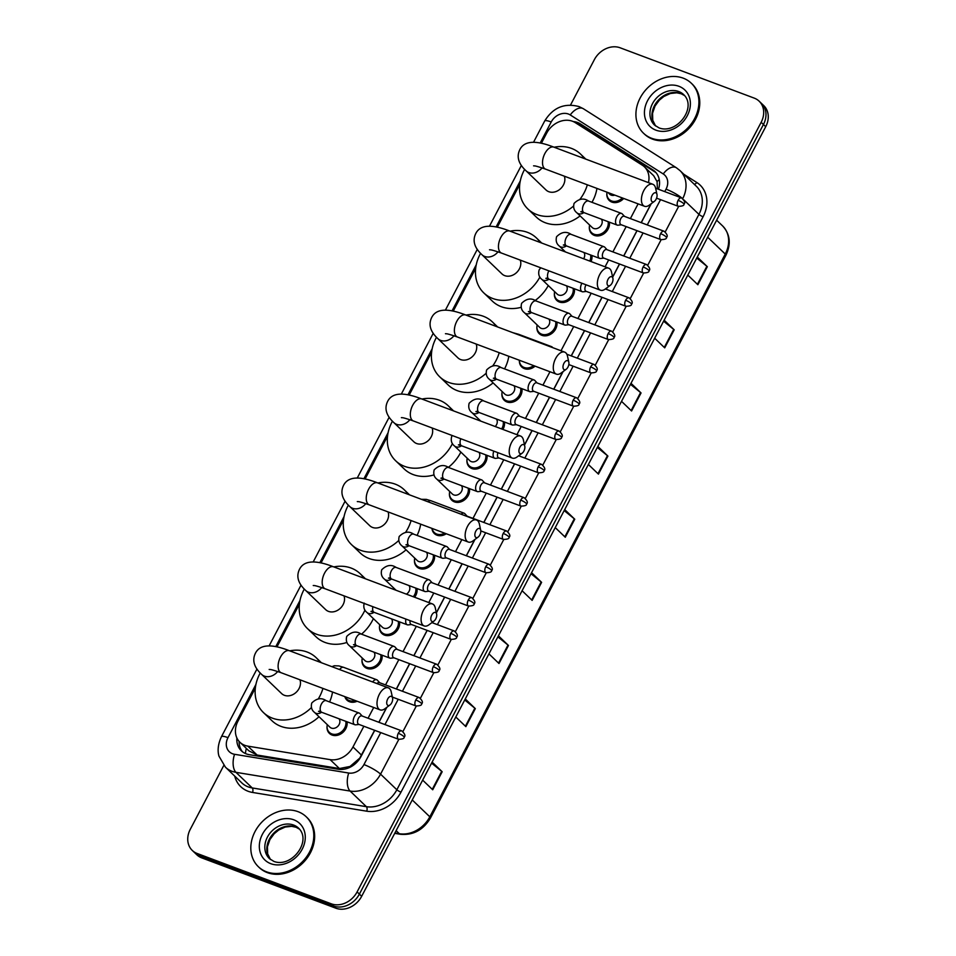 <?xml version="1.0" encoding="UTF-8"?>
<svg xmlns="http://www.w3.org/2000/svg" width="956" height="956" viewBox="0 0 956 956"><rect width="100%" height="100%" fill="white"/><g stroke="black" fill="none" stroke-linecap="round" stroke-linejoin="round"><path stroke-width="1.43" d="M609.331 222.139A11.066 9.082 133.8 0 1 605.148 232.822A11.066 9.082 133.8 0 1 594.345 235.391A11.066 9.082 133.8 0 1 591.74 233.754A11.066 9.082 133.8 0 1 589.386 226.524M591.848 255.455A11.066 9.082 133.8 0 1 591.023 261.55M574.353 288.76A11.066 9.082 133.8 0 1 570.17 299.443A11.066 9.082 133.8 0 1 559.368 302.012A11.066 9.082 133.8 0 1 556.762 300.375A11.066 9.082 133.8 0 1 554.42 293.145M556.87 322.064A11.066 9.082 133.8 0 1 552.688 332.748A11.066 9.082 133.8 0 1 541.885 335.317A11.066 9.082 133.8 0 1 539.268 333.692A11.066 9.082 133.8 0 1 536.925 326.45M535.097 366.148A11.066 9.082 133.8 0 1 524.39 368.634A11.066 9.082 133.8 0 1 521.785 366.996A11.066 9.082 133.8 0 1 519.395 360.257M521.892 388.686A11.066 9.082 133.8 0 1 517.71 399.369A11.066 9.082 133.8 0 1 506.907 401.938A11.066 9.082 133.8 0 1 504.29 400.301A11.066 9.082 133.8 0 1 501.948 393.071M504.41 422.002A11.066 9.082 133.8 0 1 502.904 429.423M486.915 455.307A11.066 9.082 133.8 0 1 482.732 465.99A11.066 9.082 133.8 0 1 471.929 468.56A11.066 9.082 133.8 0 1 469.324 466.922A11.066 9.082 133.8 0 1 466.982 459.693M469.432 488.624A11.066 9.082 133.8 0 1 465.249 499.295A11.066 9.082 133.8 0 1 454.447 501.864A11.066 9.082 133.8 0 1 451.83 500.239A11.066 9.082 133.8 0 1 449.487 492.997M446.249 533.759A11.066 9.082 133.8 0 1 436.952 535.181A11.066 9.082 133.8 0 1 434.347 533.544A11.066 9.082 133.8 0 1 431.957 528.393M434.454 555.233A11.066 9.082 133.8 0 1 430.272 565.916A11.066 9.082 133.8 0 1 419.469 568.485A11.066 9.082 133.8 0 1 416.852 566.848A11.066 9.082 133.8 0 1 414.51 559.619M416.971 588.549A11.066 9.082 133.8 0 1 414.617 597.237M399.477 621.854A11.066 9.082 133.8 0 1 395.294 632.537A11.066 9.082 133.8 0 1 384.491 635.107A11.066 9.082 133.8 0 1 381.886 633.47A11.066 9.082 133.8 0 1 379.532 626.24M381.994 655.171A11.066 9.082 133.8 0 1 377.799 665.842A11.066 9.082 133.8 0 1 367.008 668.411A11.066 9.082 133.8 0 1 364.391 666.786A11.066 9.082 133.8 0 1 362.049 659.544M357.114 701.25A11.066 9.082 133.8 0 1 349.514 701.728A11.066 9.082 133.8 0 1 346.909 700.091A11.066 9.082 133.8 0 1 344.841 696.637M347.016 721.78A11.066 9.082 133.8 0 1 342.834 732.463A11.066 9.082 133.8 0 1 332.031 735.033A11.066 9.082 133.8 0 1 329.414 733.395A11.066 9.082 133.8 0 1 327.072 726.166M623.706 198.454A11.066 9.082 133.8 0 1 611.828 202.086A11.066 9.082 133.8 0 1 609.223 200.449A11.066 9.082 133.8 0 1 606.881 193.22M648.455 182.632A20.745 17.017 -46.2 0 0 644.452 166.882A20.745 17.017 -46.2 0 0 642.253 165.161L575.189 122.595A20.745 17.017 -46.2 0 0 572.489 121.257A20.745 17.017 -46.2 0 0 546.665 133.159L541.359 143.281M657.405 188.858L657.071 181.64L653.689 175.737L644.452 166.882M255.324 688.081L237.96 721.159A20.745 17.017 -46.2 0 0 239.944 742.274L248.835 750.807L257.116 755.037L339.428 768.54L350.039 766.449L359.779 758.072L374.632 730.3M378.851 722.282L386.63 707.452M396.334 688.965L409.61 663.679M413.829 655.661L427.105 630.374M436.342 612.76L444.588 597.07M448.794 589.039L462.071 563.753M466.289 555.735L474.774 539.578M483.772 522.418L497.048 497.132M501.267 489.114L514.543 463.827M524.486 444.887L532.026 430.523M536.244 422.492L549.509 397.206M553.727 389.188L562.905 371.705M571.21 355.871L584.486 330.585M588.705 322.566L601.981 297.28M606.188 289.262L606.964 287.78M612.617 277.025L619.464 263.976M623.682 255.945L636.959 230.659M641.165 222.64L651.036 203.843M239.944 742.274A20.745 17.017 -46.2 0 0 247.831 746.134L330.143 759.638A20.745 17.017 -46.2 0 0 352.991 746.947L363.854 726.261M368.06 718.231L373.712 707.476M385.555 684.926L398.831 659.64M403.038 651.61L416.314 626.323M428.79 602.555L433.797 593.019M438.015 585L451.292 559.714M455.498 551.684L461.844 539.602M472.993 518.379L486.269 493.093M490.476 485.062L503.752 459.776M516.921 434.693L521.235 426.472M525.453 418.441L538.73 393.167M542.936 385.137L549.975 371.741M560.993 350.756L573.708 326.546M577.914 318.515L591.19 293.229M605.064 266.82L608.685 259.924M612.892 251.894L626.168 226.608M630.386 218.589L638.106 203.867M519.729 184.472L497.287 227.217M475.658 268.409L453.228 311.142M431.598 352.346L409.156 395.079M387.527 436.271L365.084 479.016M343.467 520.207L321.025 562.953M299.395 604.144L276.953 646.889M658.481 189.264A20.745 17.017 -46.2 0 0 655.015 171.578A20.745 17.017 -46.2 0 0 652.817 169.857L580.376 123.886A20.745 17.017 -46.2 0 0 577.675 122.547A20.745 17.017 -46.2 0 0 573.289 121.579M577.448 124.029A20.745 17.017 133.8 0 1 579.957 124.734A20.745 17.017 133.8 0 1 582.658 126.073L655.111 172.056A20.745 17.017 133.8 0 1 656.103 172.749M570.541 105.005L594.333 59.702A20.745 17.017 133.8 0 1 620.157 47.8L754.272 98.133A20.745 17.017 133.8 0 1 759.16 101.205A20.745 17.017 133.8 0 1 761.155 122.308L357.102 891.912A20.745 17.017 133.8 0 1 331.278 903.814L197.163 853.481A20.745 17.017 133.8 0 1 192.264 850.422A20.745 17.017 133.8 0 1 190.28 829.306L223.8 765.445M192.264 850.422L196.84 854.795A20.745 17.017 133.8 0 0 201.728 857.867L335.843 908.2A20.745 17.017 133.8 0 0 361.667 896.298L765.72 126.694A20.745 17.017 133.8 0 0 763.736 105.578L761.454 103.391A20.745 17.017 133.8 0 1 763.438 124.507L359.384 894.111A20.745 17.017 133.8 0 1 333.56 906.013L199.446 855.668A20.745 17.017 133.8 0 1 194.546 852.609A20.745 17.017 133.8 0 0 199.446 855.668L333.56 906.013A20.745 17.017 133.8 0 0 359.384 894.111L763.438 124.507A20.745 17.017 133.8 0 0 761.454 103.391L759.16 101.205M236.873 737.936A20.745 17.017 -46.2 0 0 241.33 750.795A20.745 17.017 -46.2 0 0 249.217 754.654L338.137 769.245A20.745 17.017 -46.2 0 0 360.986 756.555L374.74 730.348M378.958 722.318L386.845 707.297M396.441 689.013L409.718 663.727M413.924 655.697L427.201 630.41M436.378 612.927L444.695 597.106M448.902 589.087L462.178 563.801M466.397 555.771L474.977 539.423M483.879 522.466L497.156 497.18M501.362 489.149L514.639 463.863M524.521 445.066L532.134 430.559M536.34 422.54L549.616 397.254M553.835 389.223L563.108 371.561M571.318 355.919L584.594 330.633M588.812 322.602L602.089 297.316M606.295 289.298L607.18 287.625M612.653 277.192L619.572 264.011M623.778 255.993L637.055 230.707M641.273 222.676L651.239 203.688M242.537 751.822A20.745 17.017 133.8 0 1 239.096 741.378M498.423 635.836L508.473 645.479L498.996 663.512L488.946 653.868M465.273 698.967L475.323 708.611L465.859 726.644L455.809 717M432.124 762.099L442.174 771.743L432.71 789.775L422.66 780.132M597.859 446.44L607.908 456.084L598.432 474.116L588.382 464.485M630.996 383.308L641.046 392.952L631.581 410.984L621.531 401.353M664.145 320.176L674.195 329.82L664.719 347.853L654.669 338.221M697.283 257.045L707.332 266.688L697.868 284.721L687.818 275.089M531.56 572.704L541.61 582.347L532.145 600.38L522.096 590.736M564.709 509.572L574.759 519.216L565.283 537.248L555.245 527.604M564.171 510.588L574.293 518.809A5.533 1.052 27.7 0 1 574.759 519.216M531.034 573.72L541.156 581.941A5.533 1.052 27.7 0 1 541.61 582.347M696.757 258.06L706.878 266.282A5.533 1.052 27.7 0 1 707.332 266.688M663.607 321.192L673.729 329.414A5.533 1.052 27.7 0 1 674.195 329.82M630.47 384.324L640.58 392.546A5.533 1.052 27.7 0 1 641.046 392.952M597.321 447.456L607.442 455.677A5.533 1.052 27.7 0 1 607.908 456.084M431.598 763.115L441.72 771.337A5.533 1.052 27.7 0 1 442.174 771.743M464.736 699.983L474.857 708.205A5.533 1.052 27.7 0 1 475.323 708.611M497.885 636.851L508.006 645.073A5.533 1.052 27.7 0 1 508.473 645.479M651.634 138.285A34.583 28.369 133.8 0 1 643.472 133.183A34.583 28.369 133.8 0 1 643.209 93.067A34.583 28.369 133.8 0 1 683.193 78.153A34.583 28.369 133.8 0 1 691.355 83.268A34.583 28.369 133.8 0 1 691.63 123.372A34.583 28.369 133.8 0 1 651.634 138.285M691.355 83.268L692.216 84.08A34.583 28.369 133.8 0 1 692.479 124.196A34.583 28.369 133.8 0 1 652.482 139.11A34.583 28.369 133.8 0 1 644.332 133.995L643.472 133.183M652.1 195.394A4.84 2.617 110.6 0 0 651.371 200.688A4.84 2.617 110.6 0 0 654.358 201.369A4.84 2.617 110.6 0 0 656.091 199.23A4.84 2.617 110.6 0 0 656.975 194.415A4.84 2.617 110.6 0 0 652.1 195.394M654.358 201.369L649.279 205.146A11.759 6.345 -69.4 0 1 644.511 206.269A11.759 6.345 -69.4 0 1 643.794 190.603A11.759 6.345 -69.4 0 1 652.781 184.257A11.759 6.345 -69.4 0 1 655.625 188.236L656.975 194.415M533.579 165.818C534.966 166.296 532.277 164.587 545.613 169.152A11.759 6.345 110.6 0 1 544.896 153.486A11.759 6.345 110.6 0 1 553.883 147.14C535.42 139.899 524.043 140.795 519.729 149.829C516.419 156.832 518.522 163.823 526.027 170.789L546.019 189.969A11.759 9.644 -46.2 0 0 548.804 191.702A11.759 9.644 -46.2 0 0 560.909 188.38A11.759 9.644 -46.2 0 0 564.339 176.179M573.492 206.102A38.037 31.201 133.8 0 1 536.806 214.55A38.037 31.201 133.8 0 1 527.832 208.934A38.037 31.201 133.8 0 1 524.629 169.391M554.133 147.224A38.037 31.201 133.8 0 1 571.521 148.407A38.037 31.201 133.8 0 1 580.495 154.024A38.037 31.201 133.8 0 1 584.224 158.529M580.113 215.901A38.037 31.201 133.8 0 1 545.374 222.772A38.037 31.201 133.8 0 1 536.4 217.155L527.832 208.934M587.343 184.807A38.037 31.201 133.8 0 1 579.922 199.314M596.938 188.416A38.037 31.201 133.8 0 1 591.967 202.325M608.028 279.319A4.84 2.617 110.6 0 0 607.299 284.625A4.84 2.617 110.6 0 0 610.298 285.306A4.84 2.617 110.6 0 0 612.031 283.155A4.84 2.617 110.6 0 0 612.904 278.351A4.84 2.617 110.6 0 0 608.028 279.319M610.298 285.306L605.22 289.071A11.759 6.345 -69.4 0 1 600.452 290.206A11.759 6.345 -69.4 0 1 599.723 274.539A11.759 6.345 -69.4 0 1 608.709 268.182A11.759 6.345 -69.4 0 1 611.553 272.173L612.904 278.351M489.508 249.755C490.906 250.233 488.205 248.524 501.553 253.089A11.759 6.345 110.6 0 1 500.825 237.423A11.759 6.345 110.6 0 1 509.811 231.065C491.36 223.835 479.972 224.732 475.658 233.754C472.348 240.769 474.451 247.759 481.967 254.726L501.96 273.906A11.759 9.644 -46.2 0 0 504.732 275.639A11.759 9.644 -46.2 0 0 516.837 272.317A11.759 9.644 -46.2 0 0 520.279 260.116M539.877 277.061A38.037 31.201 133.8 0 1 492.734 298.487A38.037 31.201 133.8 0 1 483.76 292.871A38.037 31.201 133.8 0 1 480.569 253.328M510.074 231.161A38.037 31.201 133.8 0 1 527.461 232.344A38.037 31.201 133.8 0 1 536.436 237.96A38.037 31.201 133.8 0 1 540.164 242.466M521.128 307.318A38.037 31.201 133.8 0 1 501.303 306.709A38.037 31.201 133.8 0 1 492.328 301.092L483.76 292.871M548.29 285.545A38.037 31.201 133.8 0 1 535.049 300.59M563.968 363.256A4.84 2.617 110.6 0 0 563.227 368.562A4.84 2.617 110.6 0 0 566.227 369.243A4.84 2.617 110.6 0 0 567.96 367.092A4.84 2.617 110.6 0 0 568.832 362.288A4.84 2.617 110.6 0 0 563.968 363.256M566.227 369.243L561.148 373.007A11.759 6.345 -69.4 0 1 556.38 374.143A11.759 6.345 -69.4 0 1 555.651 358.476A11.759 6.345 -69.4 0 1 564.649 352.119A11.759 6.345 -69.4 0 1 567.494 356.11L568.832 362.288M445.448 333.692C446.834 334.17 444.134 332.449 457.482 337.026A11.759 6.345 110.6 0 1 456.765 321.359A11.759 6.345 110.6 0 1 465.751 315.002C447.289 307.772 435.9 308.669 431.598 317.691C428.276 324.705 430.379 331.684 437.896 338.663L457.888 357.831A11.759 9.644 -46.2 0 0 460.661 359.575A11.759 9.644 -46.2 0 0 472.778 356.241A11.759 9.644 -46.2 0 0 476.208 344.052M486.078 373.342A38.037 31.201 133.8 0 1 448.675 382.424A38.037 31.201 133.8 0 1 439.7 376.807A38.037 31.201 133.8 0 1 436.498 337.253M466.002 315.098A38.037 31.201 133.8 0 1 483.389 316.281A38.037 31.201 133.8 0 1 492.364 321.897A38.037 31.201 133.8 0 1 496.092 326.39M493.117 382.878A38.037 31.201 133.8 0 1 457.231 390.634A38.037 31.201 133.8 0 1 448.256 385.029L439.7 376.807M499.211 352.68A38.037 31.201 133.8 0 1 492.794 365.837M508.807 356.289A38.037 31.201 133.8 0 1 504.553 368.885M519.897 447.193A4.84 2.617 110.6 0 0 519.168 452.499A4.84 2.617 110.6 0 0 522.155 453.18A4.84 2.617 110.6 0 0 523.9 451.029A4.84 2.617 110.6 0 0 524.772 446.225A4.84 2.617 110.6 0 0 519.897 447.193M522.155 453.18L517.077 456.944A11.759 6.345 -69.4 0 1 512.308 458.079A11.759 6.345 -69.4 0 1 511.591 442.413A11.759 6.345 -69.4 0 1 520.578 436.055A11.759 6.345 -69.4 0 1 523.422 440.047L524.772 446.225M401.377 417.629C402.763 418.107 400.074 416.386 413.422 420.963A11.759 6.345 110.6 0 1 412.693 405.296A11.759 6.345 110.6 0 1 421.68 398.939C403.229 391.709 391.841 392.605 387.527 401.628C384.216 408.642 386.32 415.621 393.836 422.6L413.829 441.768A11.759 9.644 -46.2 0 0 416.601 443.512A11.759 9.644 -46.2 0 0 428.706 440.178A11.759 9.644 -46.2 0 0 432.136 427.989M452.427 443.596A38.037 31.201 133.8 0 1 404.603 466.361A38.037 31.201 133.8 0 1 395.629 460.744A38.037 31.201 133.8 0 1 392.426 421.19M421.931 399.034A38.037 31.201 133.8 0 1 439.33 400.217A38.037 31.201 133.8 0 1 448.304 405.834A38.037 31.201 133.8 0 1 452.033 410.327M433.964 474.917A38.037 31.201 133.8 0 1 413.171 474.57A38.037 31.201 133.8 0 1 404.197 468.954L395.629 460.744M460.852 452.092A38.037 31.201 133.8 0 1 448.316 467.4M475.825 531.13A4.84 2.617 110.6 0 0 475.096 536.424A4.84 2.617 110.6 0 0 478.096 537.117A4.84 2.617 110.6 0 0 479.828 534.966A4.84 2.617 110.6 0 0 480.701 530.162A4.84 2.617 110.6 0 0 475.825 531.13M478.096 537.117L473.017 540.881A11.759 6.345 -69.4 0 1 468.249 542.016A11.759 6.345 -69.4 0 1 467.52 526.35A11.759 6.345 -69.4 0 1 476.506 519.992A11.759 6.345 -69.4 0 1 479.362 523.984L480.701 530.162M357.305 501.565C358.703 502.031 356.002 500.323 369.351 504.888A11.759 6.345 110.6 0 1 368.622 489.221A11.759 6.345 110.6 0 1 377.608 482.876C359.157 475.646 347.769 476.542 343.455 485.564C340.145 492.567 342.248 499.558 349.765 506.525L369.757 525.704A11.759 9.644 -46.2 0 0 372.529 527.437A11.759 9.644 -46.2 0 0 384.635 524.115A11.759 9.644 -46.2 0 0 388.076 511.926M398.724 540.499A38.037 31.201 133.8 0 1 360.531 550.286A38.037 31.201 133.8 0 1 351.557 544.669A38.037 31.201 133.8 0 1 348.366 505.127M377.871 482.971A38.037 31.201 133.8 0 1 395.258 484.154A38.037 31.201 133.8 0 1 404.233 489.771A38.037 31.201 133.8 0 1 407.961 494.264M406.085 549.808A38.037 31.201 133.8 0 1 369.1 558.507A38.037 31.201 133.8 0 1 360.125 552.891L351.557 544.669M411.08 520.554A38.037 31.201 133.8 0 1 405.571 532.373M420.676 524.151A38.037 31.201 133.8 0 1 417.091 535.42M431.765 615.067A4.84 2.617 110.6 0 0 431.036 620.36A4.84 2.617 110.6 0 0 434.024 621.053A4.84 2.617 110.6 0 0 435.757 618.902A4.84 2.617 110.6 0 0 436.641 614.087A4.84 2.617 110.6 0 0 431.765 615.067M434.024 621.053L428.945 624.818A11.759 6.345 -69.4 0 1 424.177 625.941A11.759 6.345 -69.4 0 1 423.46 610.275A11.759 6.345 -69.4 0 1 432.447 603.929A11.759 6.345 -69.4 0 1 435.291 607.92L436.641 614.087M313.245 585.502C314.632 585.968 311.943 584.259 325.279 588.824A11.759 6.345 110.6 0 1 324.562 573.158A11.759 6.345 110.6 0 1 333.548 566.812C315.086 559.583 303.709 560.479 299.395 569.501C296.085 576.504 298.176 583.495 305.693 590.461L325.685 609.641A11.759 9.644 -46.2 0 0 328.458 611.374A11.759 9.644 -46.2 0 0 340.575 608.052A11.759 9.644 -46.2 0 0 344.005 595.851M364.953 610.083A38.037 31.201 133.8 0 1 316.472 634.222A38.037 31.201 133.8 0 1 307.497 628.606A38.037 31.201 133.8 0 1 304.295 589.063M333.799 566.908A38.037 31.201 133.8 0 1 351.187 568.091A38.037 31.201 133.8 0 1 360.161 573.708A38.037 31.201 133.8 0 1 363.889 578.201M346.92 642.444A38.037 31.201 133.8 0 1 325.04 642.444A38.037 31.201 133.8 0 1 316.066 636.827L307.497 628.606M373.378 618.604A38.037 31.201 133.8 0 1 361.511 634.175M387.694 699.003A4.84 2.617 110.6 0 0 386.965 704.297A4.84 2.617 110.6 0 0 389.952 704.99A4.84 2.617 110.6 0 0 391.697 702.839A4.84 2.617 110.6 0 0 392.569 698.023A4.84 2.617 110.6 0 0 387.694 699.003M389.952 704.99L384.886 708.755A11.759 6.345 -69.4 0 1 380.118 709.878A11.759 6.345 -69.4 0 1 379.389 694.211A11.759 6.345 -69.4 0 1 388.375 687.866A11.759 6.345 -69.4 0 1 391.219 691.857L392.569 698.023M269.174 669.439C270.572 669.905 267.871 668.196 281.219 672.761A11.759 6.345 110.6 0 1 280.49 657.095A11.759 6.345 110.6 0 1 289.477 650.749C271.026 643.508 259.638 644.404 255.324 653.438C252.014 660.441 254.117 667.431 261.633 674.398L281.626 693.578A11.759 9.644 -46.2 0 0 284.398 695.311A11.759 9.644 -46.2 0 0 296.503 691.989A11.759 9.644 -46.2 0 0 299.945 679.788M311.393 707.583A38.037 31.201 133.8 0 1 272.4 718.159A38.037 31.201 133.8 0 1 263.426 712.543A38.037 31.201 133.8 0 1 260.235 673M289.728 650.845A38.037 31.201 133.8 0 1 307.127 652.028A38.037 31.201 133.8 0 1 316.101 657.632A38.037 31.201 133.8 0 1 319.83 662.138M319.017 716.713A38.037 31.201 133.8 0 1 280.968 726.381A38.037 31.201 133.8 0 1 271.994 720.764L263.426 712.543M322.937 688.428A38.037 31.201 133.8 0 1 318.288 698.92M332.533 692.025A38.037 31.201 133.8 0 1 329.581 701.943M266.521 871.812A34.583 28.369 133.8 0 1 258.359 866.71A34.583 28.369 133.8 0 1 258.096 826.605A34.583 28.369 133.8 0 1 298.081 811.692A34.583 28.369 133.8 0 1 306.243 816.794A34.583 28.369 133.8 0 1 306.518 856.899A34.583 28.369 133.8 0 1 266.521 871.812M306.243 816.794L307.103 817.619A34.583 28.369 133.8 0 1 307.366 857.723A34.583 28.369 133.8 0 1 267.381 872.637A34.583 28.369 133.8 0 1 259.219 867.534L258.359 866.71M614.804 195.12A6.226 5.103 133.8 0 1 611.183 195.132A6.226 5.103 133.8 0 1 609.713 194.211L607.992 192.562M622.32 197.94A10.373 8.508 133.8 0 1 611.577 200.939A10.373 8.508 133.8 0 1 609.127 199.398A10.373 8.508 133.8 0 1 607 192.192M601.384 219.151A6.226 5.103 133.8 0 1 600.595 226.154A6.226 5.103 133.8 0 1 593.7 228.448A6.226 5.103 133.8 0 1 592.23 227.528L576.815 212.734C573.982 210.511 573.062 207.392 574.078 203.389C578.942 198.597 583.746 197.808 588.502 201.023A6.226 3.358 110.6 0 0 583.566 204.727A6.226 3.358 110.6 0 0 583.471 212.268A6.226 3.358 110.6 0 0 584.128 212.686L617.158 225.078A6.226 3.358 110.6 0 0 618.078 225.186L621.352 224.803M622.392 214.072A6.226 3.358 110.6 0 0 622.296 213.953A6.226 3.358 110.6 0 0 622.189 213.845A6.226 3.358 110.6 0 0 621.531 213.427A6.226 3.358 110.6 0 0 616.477 217.418A6.226 3.358 110.6 0 0 616.512 224.66A6.226 3.358 110.6 0 0 617.158 225.078M608.112 221.684A10.373 8.508 133.8 0 1 604.276 231.782A10.373 8.508 133.8 0 1 594.094 234.244A10.373 8.508 133.8 0 1 591.645 232.714A10.373 8.508 133.8 0 1 589.601 225.007M660.62 233.658A4.493 2.426 110.6 0 1 664.05 231.233L624.196 216.271A4.493 2.426 110.6 0 0 620.767 218.697A4.493 2.426 110.6 0 0 620.563 224.385A4.493 2.426 110.6 0 0 621.042 224.684L660.895 239.645C664.874 239.538 666.738 238.833 666.452 237.53A4.493 0.86 27.7 0 0 666.021 236.765A4.493 0.86 -152.3 0 0 660.62 233.658A4.493 2.426 110.6 0 0 660.895 239.645M604.909 247.377A6.226 3.358 110.6 0 0 604.813 247.257A6.226 3.358 110.6 0 0 604.706 247.15A6.226 3.358 110.6 0 0 604.049 246.732A6.226 3.358 110.6 0 0 598.982 250.723A6.226 3.358 110.6 0 0 599.018 257.977A6.226 3.358 110.6 0 0 599.675 258.395A6.226 3.358 110.6 0 0 600.595 258.49L603.857 258.12M643.125 266.963A4.493 2.426 110.6 0 1 646.567 264.537L606.713 249.576A4.493 2.426 110.6 0 0 603.272 252.014A4.493 2.426 110.6 0 0 603.081 257.702A4.493 2.426 110.6 0 0 603.547 258.001L643.4 272.962C647.391 272.842 649.243 272.137 648.969 270.835A4.493 0.86 27.7 0 0 648.527 270.082A4.493 0.86 -152.3 0 0 643.125 266.963A4.493 2.426 110.6 0 0 643.4 272.962M583.889 252.468A6.226 5.103 133.8 0 1 583.614 258.765M590.629 254.989A10.373 8.508 133.8 0 1 589.768 261.084M566.406 285.772A6.226 5.103 133.8 0 1 565.617 292.763A6.226 5.103 133.8 0 1 558.722 295.057A6.226 5.103 133.8 0 1 557.252 294.149L541.837 279.355C539.005 277.121 538.097 274.014 539.1 270.01L540.702 267.788M581.893 283.239A6.226 3.358 110.6 0 0 581.535 291.281A6.226 3.358 110.6 0 0 582.18 291.7A6.226 3.358 110.6 0 0 583.1 291.807L586.375 291.425M573.134 288.306A10.373 8.508 133.8 0 1 569.298 298.403A10.373 8.508 133.8 0 1 559.117 300.865A10.373 8.508 133.8 0 1 556.667 299.336A10.373 8.508 133.8 0 1 554.623 291.628M586.076 284.816A4.493 2.426 110.6 0 0 585.789 285.318A4.493 2.426 110.6 0 0 585.598 291.006A4.493 2.426 110.6 0 0 586.064 291.305L625.917 306.267C629.908 306.159 631.761 305.442 631.474 304.151A4.493 0.86 27.7 0 0 631.044 303.387A4.493 0.86 -152.3 0 0 625.642 300.28A4.493 2.426 110.6 0 0 625.917 306.267M548.911 319.089A6.226 5.103 133.8 0 1 548.135 326.08A6.226 5.103 133.8 0 1 541.239 328.374A6.226 5.103 133.8 0 1 539.77 327.454L524.342 312.66C521.51 310.437 520.602 307.318 521.606 303.327C526.469 298.523 531.285 297.734 536.029 300.949A6.226 3.358 110.6 0 0 531.106 304.665A6.226 3.358 110.6 0 0 531.01 312.194A6.226 3.358 110.6 0 0 531.655 312.612L564.697 325.004A6.226 3.358 110.6 0 0 565.617 325.112L568.88 324.729M569.931 313.998A6.226 3.358 110.6 0 0 569.836 313.879A6.226 3.358 110.6 0 0 569.728 313.771A6.226 3.358 110.6 0 0 569.071 313.353A6.226 3.358 110.6 0 0 564.004 317.344A6.226 3.358 110.6 0 0 564.04 324.586A6.226 3.358 110.6 0 0 564.697 325.004M555.651 321.61A10.373 8.508 133.8 0 1 551.815 331.708A10.373 8.508 133.8 0 1 541.622 334.17A10.373 8.508 133.8 0 1 539.184 332.64A10.373 8.508 133.8 0 1 537.141 324.932M608.147 333.584A4.493 2.426 110.6 0 1 611.589 331.158L571.736 316.197A4.493 2.426 110.6 0 0 568.294 318.623A4.493 2.426 110.6 0 0 568.103 324.311A4.493 2.426 110.6 0 0 568.581 324.622L608.434 339.571C612.414 339.464 614.266 338.759 613.991 337.456A4.493 0.86 27.7 0 0 613.549 336.691A4.493 0.86 -152.3 0 0 608.147 333.584A4.493 2.426 110.6 0 0 608.434 339.571M552.449 347.303A6.226 3.358 110.6 0 0 552.341 347.183A6.226 3.358 110.6 0 0 552.233 347.076A6.226 3.358 110.6 0 0 551.588 346.658A6.226 3.358 110.6 0 0 550.142 346.681M533.627 365.598A10.373 8.508 133.8 0 1 524.139 367.486A10.373 8.508 133.8 0 1 521.689 365.945A10.373 8.508 133.8 0 1 519.419 360.269M513.934 385.698A6.226 5.103 133.8 0 1 513.157 392.701A6.226 5.103 133.8 0 1 506.262 394.995A6.226 5.103 133.8 0 1 504.792 394.075L489.364 379.281C486.544 377.058 485.624 373.939 486.64 369.936C491.504 365.144 496.307 364.356 501.064 367.57A6.226 3.358 110.6 0 0 496.128 371.275A6.226 3.358 110.6 0 0 496.033 378.815A6.226 3.358 110.6 0 0 496.678 379.233L529.72 391.625A6.226 3.358 110.6 0 0 530.64 391.733L533.914 391.351M534.954 380.619A6.226 3.358 110.6 0 0 534.858 380.5A6.226 3.358 110.6 0 0 534.751 380.392A6.226 3.358 110.6 0 0 534.093 379.974A6.226 3.358 110.6 0 0 529.038 383.965A6.226 3.358 110.6 0 0 529.062 391.207A6.226 3.358 110.6 0 0 529.72 391.625M520.673 388.232A10.373 8.508 133.8 0 1 516.837 398.329A10.373 8.508 133.8 0 1 506.656 400.791A10.373 8.508 133.8 0 1 504.206 399.261A10.373 8.508 133.8 0 1 502.163 391.554M573.182 400.205A4.493 2.426 110.6 0 1 576.611 397.78L536.758 382.818A4.493 2.426 110.6 0 0 533.329 385.244A4.493 2.426 110.6 0 0 533.125 390.932A4.493 2.426 110.6 0 0 533.603 391.231L573.457 406.192C577.436 406.085 579.288 405.38 579.013 404.077A4.493 0.86 27.7 0 0 578.571 403.312A4.493 0.86 -152.3 0 0 573.182 400.205A4.493 2.426 110.6 0 0 573.457 406.192M517.471 413.924A6.226 3.358 110.6 0 0 517.375 413.805A6.226 3.358 110.6 0 0 517.268 413.697A6.226 3.358 110.6 0 0 516.61 413.279A6.226 3.358 110.6 0 0 511.544 417.27A6.226 3.358 110.6 0 0 511.58 424.524A6.226 3.358 110.6 0 0 512.237 424.942A6.226 3.358 110.6 0 0 513.157 425.038L516.419 424.667M555.687 433.51A4.493 2.426 110.6 0 1 559.129 431.084L519.275 416.123A4.493 2.426 110.6 0 0 515.834 418.561A4.493 2.426 110.6 0 0 515.643 424.249A4.493 2.426 110.6 0 0 516.109 424.548L555.962 439.509C559.953 439.39 561.805 438.685 561.53 437.382A4.493 0.86 27.7 0 0 561.088 436.629A4.493 0.86 -152.3 0 0 555.687 433.51A4.493 2.426 110.6 0 0 555.962 439.509M496.451 419.015A6.226 5.103 133.8 0 1 495.196 426.531M503.191 421.536A10.373 8.508 133.8 0 1 501.625 428.945M478.968 452.319A6.226 5.103 133.8 0 1 478.179 459.322A6.226 5.103 133.8 0 1 471.284 461.605A6.226 5.103 133.8 0 1 469.814 460.696L454.399 445.902C451.567 443.668 450.658 440.561 451.662 436.557L452.236 435.53M493.822 451.136A6.226 3.358 110.6 0 0 494.097 457.828A6.226 3.358 110.6 0 0 494.742 458.247A6.226 3.358 110.6 0 0 495.662 458.354L498.936 457.972M485.696 454.853A10.373 8.508 133.8 0 1 481.86 464.951A10.373 8.508 133.8 0 1 471.678 467.412A10.373 8.508 133.8 0 1 469.229 465.883A10.373 8.508 133.8 0 1 467.185 458.175M497.968 452.69A4.493 2.426 110.6 0 0 498.148 457.554A4.493 2.426 110.6 0 0 498.626 457.852L538.479 472.814C542.458 472.706 544.322 471.989 544.036 470.699A4.493 0.86 27.7 0 0 543.606 469.934A4.493 0.86 -152.3 0 0 538.204 466.827A4.493 2.426 110.6 0 0 538.479 472.814M461.473 485.636A6.226 5.103 133.8 0 1 460.696 492.627A6.226 5.103 133.8 0 1 453.801 494.921A6.226 5.103 133.8 0 1 452.331 494.001L436.904 479.207C434.072 476.984 433.164 473.865 434.167 469.874C439.031 465.07 443.847 464.281 448.591 467.496A6.226 3.358 110.6 0 0 443.668 471.212A6.226 3.358 110.6 0 0 443.572 478.741A6.226 3.358 110.6 0 0 444.217 479.159L477.259 491.551A6.226 3.358 110.6 0 0 478.179 491.659L481.442 491.276M482.493 480.545A6.226 3.358 110.6 0 0 482.398 480.426A6.226 3.358 110.6 0 0 482.29 480.318A6.226 3.358 110.6 0 0 481.633 479.9A6.226 3.358 110.6 0 0 476.566 483.891A6.226 3.358 110.6 0 0 476.602 491.133A6.226 3.358 110.6 0 0 477.259 491.551M468.213 488.158A10.373 8.508 133.8 0 1 464.377 498.255A10.373 8.508 133.8 0 1 454.184 500.717A10.373 8.508 133.8 0 1 451.734 499.187A10.373 8.508 133.8 0 1 449.702 491.48M520.709 500.131A4.493 2.426 110.6 0 1 524.151 497.706L484.298 482.744A4.493 2.426 110.6 0 0 480.856 485.17A4.493 2.426 110.6 0 0 480.665 490.858A4.493 2.426 110.6 0 0 481.131 491.169L520.984 506.118C524.975 506.011 526.828 505.306 526.553 504.003A4.493 0.86 27.7 0 0 526.111 503.238A4.493 0.86 -152.3 0 0 520.709 500.131A4.493 2.426 110.6 0 0 520.984 506.118M465.01 513.85A6.226 3.358 110.6 0 0 464.903 513.731A6.226 3.358 110.6 0 0 464.795 513.623A6.226 3.358 110.6 0 0 464.15 513.205A6.226 3.358 110.6 0 0 461.127 514.22M444.66 533.161A10.373 8.508 133.8 0 1 436.701 534.034A10.373 8.508 133.8 0 1 434.251 532.492A10.373 8.508 133.8 0 1 432.124 528.453M506.656 531.01C509.823 533.914 510.624 536.017 509.058 537.308A4.493 0.86 27.7 0 0 508.628 536.555A4.493 0.86 -152.3 0 0 503.226 533.436A4.493 2.426 110.6 0 1 506.656 531.01L466.803 516.061A4.493 2.426 110.6 0 0 465.93 516.025M426.495 552.245A6.226 5.103 133.8 0 1 425.719 559.248A6.226 5.103 133.8 0 1 418.824 561.542A6.226 5.103 133.8 0 1 417.354 560.622L401.926 545.828C399.106 543.606 398.186 540.487 399.19 536.483C404.053 531.691 408.869 530.903 413.613 534.117A6.226 3.358 110.6 0 0 408.69 537.822A6.226 3.358 110.6 0 0 408.594 545.362A6.226 3.358 110.6 0 0 409.24 545.78L442.281 558.173A6.226 3.358 110.6 0 0 443.202 558.28L446.476 557.898M447.516 547.167A6.226 3.358 110.6 0 0 447.42 547.047A6.226 3.358 110.6 0 0 447.312 546.94A6.226 3.358 110.6 0 0 446.655 546.521A6.226 3.358 110.6 0 0 441.588 550.513A6.226 3.358 110.6 0 0 441.624 557.754A6.226 3.358 110.6 0 0 442.281 558.173M433.235 554.779A10.373 8.508 133.8 0 1 429.399 564.876A10.373 8.508 133.8 0 1 419.206 567.338A10.373 8.508 133.8 0 1 416.768 565.809A10.373 8.508 133.8 0 1 414.725 558.101M485.732 566.753A4.493 2.426 110.6 0 1 489.173 564.327L449.32 549.365A4.493 2.426 110.6 0 0 445.89 551.791A4.493 2.426 110.6 0 0 445.687 557.479A4.493 2.426 110.6 0 0 446.165 557.778L486.018 572.74C489.998 572.632 491.85 571.927 491.575 570.624A4.493 0.86 27.7 0 0 491.133 569.86A4.493 0.86 -152.3 0 0 485.732 566.753A4.493 2.426 110.6 0 0 486.018 572.74M430.033 580.471A6.226 3.358 110.6 0 0 429.925 580.352A6.226 3.358 110.6 0 0 429.818 580.244A6.226 3.358 110.6 0 0 429.172 579.826A6.226 3.358 110.6 0 0 424.106 583.817A6.226 3.358 110.6 0 0 424.141 591.071A6.226 3.358 110.6 0 0 424.799 591.489A6.226 3.358 110.6 0 0 425.719 591.585L428.981 591.214M468.249 600.057A4.493 2.426 110.6 0 1 471.69 597.631L431.837 582.67A4.493 2.426 110.6 0 0 428.396 585.108A4.493 2.426 110.6 0 0 428.204 590.796A4.493 2.426 110.6 0 0 428.67 591.095L468.524 606.056C472.515 605.937 474.367 605.232 474.092 603.929A4.493 0.86 27.7 0 0 473.65 603.176A4.493 0.86 -152.3 0 0 468.249 600.057A4.493 2.426 110.6 0 0 468.524 606.056M409.013 585.562A6.226 5.103 133.8 0 1 406.396 594.154M415.752 588.083A10.373 8.508 133.8 0 1 413.291 596.735M391.53 618.867A6.226 5.103 133.8 0 1 390.741 625.869A6.226 5.103 133.8 0 1 383.846 628.152A6.226 5.103 133.8 0 1 382.376 627.244L366.949 612.449C364.128 610.215 363.208 607.108 364.224 603.105M405.942 619.106A6.226 3.358 110.6 0 0 406.659 624.376A6.226 3.358 110.6 0 0 407.304 624.794A6.226 3.358 110.6 0 0 408.224 624.901L411.498 624.519M398.258 621.4A10.373 8.508 133.8 0 1 394.422 631.498A10.373 8.508 133.8 0 1 384.24 633.959A10.373 8.508 133.8 0 1 381.791 632.43A10.373 8.508 133.8 0 1 379.747 624.722M410.124 620.671A4.493 2.426 110.6 0 0 410.71 624.101A4.493 2.426 110.6 0 0 411.188 624.399L451.041 639.361C455.02 639.253 456.872 638.536 456.598 637.246A4.493 0.86 27.7 0 0 456.167 636.481A4.493 0.86 -152.3 0 0 450.766 633.374A4.493 2.426 110.6 0 0 451.041 639.361M374.035 652.183A6.226 5.103 133.8 0 1 373.258 659.174A6.226 5.103 133.8 0 1 366.351 661.468A6.226 5.103 133.8 0 1 364.893 660.548L349.466 645.754C346.634 643.531 345.725 640.412 346.729 636.421C351.593 631.617 356.409 630.829 361.153 634.043A6.226 3.358 110.6 0 0 356.23 637.76A6.226 3.358 110.6 0 0 356.122 645.288A6.226 3.358 110.6 0 0 356.779 645.706L389.821 658.098A6.226 3.358 110.6 0 0 390.741 658.206L394.003 657.824M395.055 647.093A6.226 3.358 110.6 0 0 394.959 646.973A6.226 3.358 110.6 0 0 394.852 646.865A6.226 3.358 110.6 0 0 394.195 646.447A6.226 3.358 110.6 0 0 389.128 650.438A6.226 3.358 110.6 0 0 389.164 657.692A6.226 3.358 110.6 0 0 389.821 658.098M380.775 654.705A10.373 8.508 133.8 0 1 376.939 664.802A10.373 8.508 133.8 0 1 366.745 667.264A10.373 8.508 133.8 0 1 364.296 665.735A10.373 8.508 133.8 0 1 362.264 658.027M433.271 666.679A4.493 2.426 110.6 0 1 436.713 664.253L396.86 649.291A4.493 2.426 110.6 0 0 393.418 651.717A4.493 2.426 110.6 0 0 393.227 657.405A4.493 2.426 110.6 0 0 393.693 657.716L433.546 672.665C437.537 672.558 439.39 671.853 439.115 670.55A4.493 0.86 27.7 0 0 438.673 669.786A4.493 0.86 -152.3 0 0 433.271 666.679A4.493 2.426 110.6 0 0 433.546 672.665M377.572 680.397A6.226 3.358 110.6 0 0 377.465 680.278A6.226 3.358 110.6 0 0 377.357 680.17A6.226 3.358 110.6 0 0 376.7 679.752A6.226 3.358 110.6 0 0 372.661 681.963M355.274 700.557A10.373 8.508 133.8 0 1 349.263 700.581A10.373 8.508 133.8 0 1 346.813 699.039A10.373 8.508 133.8 0 1 345.236 696.793M419.218 697.557C422.385 700.461 423.185 702.564 421.62 703.855A4.493 0.86 27.7 0 0 421.19 703.102A4.493 0.86 -152.3 0 0 415.788 699.983A4.493 2.426 110.6 0 1 419.218 697.557L379.365 682.608A4.493 2.426 110.6 0 0 376.951 683.576M339.057 718.804A6.226 5.103 133.8 0 1 338.281 725.795A6.226 5.103 133.8 0 1 331.385 728.09A6.226 5.103 133.8 0 1 329.916 727.169L314.488 712.375C311.656 710.153 310.748 707.034 311.752 703.03C316.615 698.238 321.431 697.45 326.175 700.664A6.226 3.358 110.6 0 0 321.252 704.369A6.226 3.358 110.6 0 0 321.156 711.909A6.226 3.358 110.6 0 0 321.802 712.328L354.843 724.72A6.226 3.358 110.6 0 0 355.763 724.827L359.026 724.445M360.077 713.714A6.226 3.358 110.6 0 0 359.982 713.594A6.226 3.358 110.6 0 0 359.874 713.487A6.226 3.358 110.6 0 0 359.217 713.068A6.226 3.358 110.6 0 0 354.15 717.06A6.226 3.358 110.6 0 0 354.186 724.301A6.226 3.358 110.6 0 0 354.843 724.72M345.797 721.326A10.373 8.508 133.8 0 1 341.961 731.424A10.373 8.508 133.8 0 1 331.768 733.885A10.373 8.508 133.8 0 1 329.33 732.356A10.373 8.508 133.8 0 1 327.287 724.648M398.294 733.3A4.493 2.426 110.6 0 1 401.735 730.874L361.882 715.913A4.493 2.426 110.6 0 0 358.44 718.338A4.493 2.426 110.6 0 0 358.249 724.027A4.493 2.426 110.6 0 0 358.727 724.325L398.58 739.287C402.56 739.179 404.412 738.474 404.137 737.172A4.493 0.86 27.7 0 0 403.695 736.407A4.493 0.86 -152.3 0 0 398.294 733.3A4.493 2.426 110.6 0 0 398.58 739.287M245.417 753.519A20.745 10.349 -80.7 0 1 246.325 748.393M657.071 181.64A20.745 11.711 -57.6 0 1 659.258 179.573M349.86 767.333A20.745 10.349 -80.7 0 1 350.039 766.449M361.571 755.192L352.991 746.947M339.428 768.54L330.143 759.638M257.116 755.037L247.831 746.134M664.755 191.618L666.033 189.18A13.838 11.341 -46.2 0 0 663.249 173.956L570.242 114.935A13.838 11.341 -46.2 0 0 568.438 114.039A13.838 11.341 -46.2 0 0 551.218 121.974L540.164 143.03M570.242 114.935A13.838 7.803 -57.6 0 1 583.363 108.733L579.013 106.57C564.41 102.758 552.974 107.574 544.681 121.018A13.838 2.629 27.7 0 1 551.218 121.974M255.909 684.448L227.982 737.65A13.838 11.341 -46.2 0 0 232.571 753.77A13.838 11.341 -46.2 0 0 234.555 754.296L348.725 773.034A13.838 11.341 -46.2 0 0 363.949 764.573L380.739 732.595M398.819 739.37L380.56 774.145A27.664 22.693 133.8 0 1 350.111 791.066L235.953 772.328A27.664 22.693 133.8 0 1 231.973 771.277A27.664 22.693 133.8 0 1 225.437 767.19L241.725 782.809A27.664 22.693 -46.2 0 0 248.249 786.896A27.664 22.693 -46.2 0 0 252.229 787.947L366.387 806.685A27.664 22.693 -46.2 0 0 396.848 789.764L698.932 214.359A27.664 22.693 -46.2 0 0 696.279 186.217L680.003 170.598A27.664 22.693 133.8 0 1 682.739 198.585M683.827 174.267L696.805 182.5A31.13 25.525 133.8 0 1 703.09 216.761L400.994 792.154A31.13 25.525 133.8 0 1 366.734 811.19L252.575 792.452A3.454 1.721 99.3 0 0 252.229 787.947L235.953 772.328A13.838 6.895 -80.7 0 1 234.555 754.296M252.575 792.452A31.13 25.525 133.8 0 1 234.71 776.081M761.155 122.308L765.72 126.694M197.163 853.481L201.728 857.867M331.278 903.814L335.843 908.2M357.102 891.912L361.667 896.298M683.875 199.924L698.932 214.359A3.454 0.657 -152.3 0 0 703.09 216.761M348.725 773.034A13.838 6.895 -80.7 0 0 350.111 791.066L366.387 806.685A3.454 1.721 99.3 0 1 366.734 811.19M363.949 764.573A13.838 2.629 27.7 0 1 380.56 774.145L396.848 789.764A3.454 0.657 -152.3 0 0 400.994 792.154M678.629 206.424L665.245 231.902M661.134 239.729L647.762 265.206M643.651 273.046L630.267 298.523M626.156 306.35L612.784 331.828M608.673 339.655L595.301 365.144M591.19 372.971L577.806 398.449M573.696 406.276L560.324 431.754M556.213 439.593L542.829 465.07M538.718 472.897L525.346 498.375M521.235 506.202L507.863 531.691M503.752 539.519L490.368 564.996M486.257 572.823L472.885 598.301M468.775 606.14L455.391 631.617M451.28 639.445L437.908 664.922M433.797 672.749L420.413 698.238M416.302 706.066L402.93 731.543M520.315 180.839L496.104 226.966M476.243 264.776L452.033 310.903M432.184 348.713L407.961 394.828M388.112 432.65L363.901 478.765M344.052 516.575L319.83 562.702M299.981 600.511L275.77 646.638M384.945 724.576L398.222 699.29M402.44 691.26L415.717 665.973M419.923 657.955L433.199 632.669M437.418 624.638L450.694 599.352M454.901 591.334L468.177 566.048M472.384 558.029L485.66 532.743M489.878 524.713L503.155 499.426M507.361 491.408L520.638 466.122M524.856 458.091L538.132 432.805M542.339 424.787L555.615 399.5M559.834 391.47L573.11 366.196M577.316 358.165L590.593 332.879M594.799 324.861L608.076 299.575M612.294 291.544L625.571 266.258M629.777 258.24L643.053 232.953M647.272 224.923L660.548 199.637M694.211 184.233A3.454 1.948 122.4 0 0 696.805 182.5M666.033 189.18A13.838 2.629 27.7 0 1 681.903 198.071M663.249 173.956A13.838 7.803 -57.6 0 1 676.37 167.754L583.363 108.733M256.961 669.045L221.445 736.706A13.838 2.629 27.7 0 1 227.982 737.65M582.658 126.073L580.376 123.886M655.111 172.056L652.817 169.857M707.691 237.231L725.257 254.069A6.919 1.315 27.7 0 1 725.927 255.24L430.487 817.966A6.919 1.315 -152.3 0 0 429.818 816.806L725.257 254.069A27.664 22.693 -46.2 0 0 722.605 225.927C730.145 234.148 731.256 243.923 725.927 255.24M430.487 817.966C423.281 829.999 413.255 835.425 400.397 834.277A6.919 3.454 -80.7 0 1 399.357 833.728A27.664 22.693 -46.2 0 0 429.818 816.806L412.251 799.957M394.912 832.999L399.357 833.728L396.143 830.645M564.841 536.818L574.293 518.809M597.978 473.686L607.442 455.677M631.127 410.554L640.58 392.546M664.277 347.422L673.729 329.414M697.414 284.291L706.878 266.282M531.691 599.95L541.156 581.941M498.554 663.082L508.006 645.073M465.405 726.213L474.857 708.205M432.255 789.345L441.72 771.337M654.537 125.081A21.08 17.292 133.8 0 1 654.37 100.631A21.08 17.292 133.8 0 1 678.748 91.537A21.08 17.292 133.8 0 1 683.719 94.656C697.235 107.442 676.848 134.677 659.066 127.913L654.537 125.081M655.9 130.159A25.238 20.697 133.8 0 1 647.523 100.762A25.238 20.697 133.8 0 1 678.927 86.291A25.238 20.697 133.8 0 1 687.304 115.688A25.238 20.697 133.8 0 1 655.9 130.159M655.553 125.965A21.08 17.292 133.8 0 1 656.892 101.862A21.08 17.292 133.8 0 1 680.744 93.461A21.08 17.292 133.8 0 1 684.651 95.636L681.186 93.736L676.788 92.804L670.311 93.521L663.799 96.508L659.341 100.177L655.039 106.008L652.542 113.274L652.757 120.289L655.589 125.989M526.027 170.789A11.759 9.644 -46.2 0 0 528.811 172.522A11.759 9.644 -46.2 0 0 542.076 167.898M481.967 254.726A11.759 9.644 -46.2 0 0 484.74 256.459A11.759 9.644 -46.2 0 0 498.004 251.822M437.896 338.663A11.759 9.644 -46.2 0 0 440.668 340.396A11.759 9.644 -46.2 0 0 453.945 335.759M393.836 422.6A11.759 9.644 -46.2 0 0 396.609 424.333A11.759 9.644 -46.2 0 0 409.873 419.696M349.765 506.525A11.759 9.644 -46.2 0 0 352.537 508.269A11.759 9.644 -46.2 0 0 365.813 503.633M305.693 590.461A11.759 9.644 -46.2 0 0 308.477 592.206A11.759 9.644 -46.2 0 0 321.742 587.57M261.633 674.398A11.759 9.644 -46.2 0 0 264.406 676.131A11.759 9.644 -46.2 0 0 277.67 671.506M269.425 858.608A21.08 17.292 133.8 0 1 269.257 834.158A21.08 17.292 133.8 0 1 293.635 825.064A21.08 17.292 133.8 0 1 298.607 828.183C312.122 840.969 291.735 868.203 273.954 861.44L269.425 858.608M270.787 863.686A25.238 20.697 133.8 0 1 262.41 834.289A25.238 20.697 133.8 0 1 293.815 819.818A25.238 20.697 133.8 0 1 302.192 849.215A25.238 20.697 133.8 0 1 270.787 863.686M270.44 859.492A21.08 17.292 133.8 0 1 271.779 835.389A21.08 17.292 133.8 0 1 295.631 826.988A21.08 17.292 133.8 0 1 299.539 829.163M678.103 200.342A4.493 0.86 -152.3 0 1 683.504 203.461A4.493 0.86 27.7 0 1 683.946 204.214C685.5 202.923 684.699 200.82 681.544 197.916A4.493 2.426 110.6 0 0 678.103 200.342A4.493 2.426 110.6 0 0 678.378 206.341L656.569 198.155M583.877 212.591A6.226 5.103 133.8 0 1 578.272 213.654A6.226 5.103 133.8 0 1 576.815 212.734M566.394 245.895A6.226 5.103 133.8 0 1 560.79 246.959A6.226 5.103 133.8 0 1 559.32 246.039C556.488 243.816 555.579 240.709 556.583 236.706C561.447 231.902 566.263 231.113 571.007 234.328A6.226 3.358 110.6 0 0 566.083 238.044A6.226 3.358 110.6 0 0 565.976 245.573A6.226 3.358 110.6 0 0 566.633 245.991L599.675 258.395M631.474 304.151C633.039 302.849 632.239 300.746 629.072 297.842A4.493 2.426 110.6 0 0 625.642 300.28M548.852 270.835A6.226 3.358 110.6 0 0 548.589 271.349A6.226 3.358 110.6 0 0 548.493 278.877A6.226 3.358 110.6 0 0 549.15 279.295L582.18 291.7M548.899 279.212A6.226 5.103 133.8 0 1 543.307 280.263A6.226 5.103 133.8 0 1 541.837 279.355M531.417 312.516A6.226 5.103 133.8 0 1 525.812 313.58A6.226 5.103 133.8 0 1 524.342 312.66M590.665 366.889A4.493 0.86 -152.3 0 1 596.066 370.008A4.493 0.86 27.7 0 1 596.496 370.761C598.062 369.47 597.261 367.367 594.106 364.463A4.493 2.426 110.6 0 0 590.665 366.889A4.493 2.426 110.6 0 0 590.939 372.888L568.832 364.583M512.727 332.64L518.546 334.265A6.226 3.358 110.6 0 0 517.1 334.277M496.439 379.138A6.226 5.103 133.8 0 1 490.834 380.201A6.226 5.103 133.8 0 1 489.364 379.281M478.956 412.442A6.226 5.103 133.8 0 1 473.351 413.506A6.226 5.103 133.8 0 1 471.882 412.586C469.049 410.363 468.141 407.256 469.145 403.253C474.009 398.449 478.813 397.66 483.569 400.875A6.226 3.358 110.6 0 0 478.645 404.591A6.226 3.358 110.6 0 0 478.538 412.12A6.226 3.358 110.6 0 0 479.195 412.538L512.237 424.942M544.036 470.699C545.601 469.396 544.801 467.293 541.634 464.389A4.493 2.426 110.6 0 0 538.204 466.827M461.461 445.759A6.226 5.103 133.8 0 1 455.857 446.81A6.226 5.103 133.8 0 1 454.399 445.902M460.792 438.732A6.226 3.358 110.6 0 0 461.055 445.424A6.226 3.358 110.6 0 0 461.712 445.843L494.742 458.247M443.978 479.064A6.226 5.103 133.8 0 1 438.374 480.127A6.226 5.103 133.8 0 1 436.904 479.207M421.393 499.307L426.304 499.367L431.108 500.813A6.226 3.358 110.6 0 0 428.085 501.816M503.226 533.436A4.493 2.426 110.6 0 0 503.501 539.435L480.796 530.915M409.001 545.685A6.226 5.103 133.8 0 1 403.396 546.748A6.226 5.103 133.8 0 1 401.926 545.828M391.518 578.989A6.226 5.103 133.8 0 1 385.913 580.053A6.226 5.103 133.8 0 1 384.443 579.133C381.611 576.91 380.703 573.803 381.707 569.8C386.571 564.996 391.374 564.207 396.131 567.434A6.226 3.358 110.6 0 0 391.195 571.138A6.226 3.358 110.6 0 0 391.1 578.667A6.226 3.358 110.6 0 0 391.757 579.085L424.799 591.489M456.598 637.246C458.163 635.943 457.362 633.84 454.196 630.936A4.493 2.426 110.6 0 0 450.766 633.374M374.023 612.306A6.226 5.103 133.8 0 1 368.419 613.37A6.226 5.103 133.8 0 1 366.949 612.449M372.9 606.702A6.226 3.358 110.6 0 0 373.617 611.971A6.226 3.358 110.6 0 0 374.274 612.39L407.304 624.794M356.54 645.611A6.226 5.103 133.8 0 1 350.936 646.674A6.226 5.103 133.8 0 1 349.466 645.754M331.947 666.679L334.313 665.77L338.866 665.914L343.67 667.36A6.226 3.358 110.6 0 0 339.619 669.558M415.788 699.983A4.493 2.426 110.6 0 0 416.063 705.982L392.366 697.079M321.563 712.232A6.226 5.103 133.8 0 1 315.958 713.296A6.226 5.103 133.8 0 1 314.488 712.375M680.003 170.598L676.37 167.754M221.445 736.706C216.63 746.851 218.303 754.045 218.996 756.196L225.437 767.19M544.681 121.018L533.508 142.301M521.367 165.436L489.448 226.237M477.295 249.373L445.377 310.174M433.235 333.309L401.305 394.111M389.164 417.246L357.245 478.048M345.104 501.171L313.174 561.985M301.032 585.108L269.102 645.921M400.397 834.277L394.732 833.345M722.605 225.927L716.63 220.203M545.613 169.152L644.511 206.269M580.495 154.024L585.801 159.114M553.883 147.14L652.781 184.257M501.553 253.089L600.452 290.206M536.436 237.96L541.741 243.051M509.811 231.065L608.709 268.182M457.482 337.026L556.38 374.143M492.364 321.897L497.67 326.988M465.751 315.002L564.649 352.119M413.422 420.963L512.308 458.079M448.304 405.834L453.598 410.925M421.68 398.939L520.578 436.055M369.351 504.888L468.249 542.016M404.233 489.771L409.538 494.861M377.608 482.876L476.506 519.992M325.279 588.824L424.177 625.941M360.161 573.708L365.467 578.786M333.548 566.812L432.447 603.929M281.219 672.761L380.118 709.878M316.101 657.632L321.407 662.723M289.477 650.749L388.375 687.866M299.563 829.199L296.073 827.263L291.676 826.331L285.199 827.048L278.686 830.035L274.229 833.704L269.927 839.547L267.429 846.801L267.644 853.828L270.476 859.516M609.127 199.398L611.983 202.134M681.544 197.916L655.613 188.189M678.378 206.341C682.369 206.221 684.221 205.516 683.946 204.214M664.05 231.233C667.216 234.136 668.017 236.228 666.452 237.53M624.507 216.391L622.296 213.953M591.645 232.714L594.489 235.451M584.128 212.686L580.83 211.718L582.813 211.228M588.502 201.023L621.531 213.427M646.567 264.537C649.722 267.441 650.522 269.544 648.969 270.835M565.498 251.966L559.32 246.039M607.024 249.695L604.813 247.257M566.633 245.991L563.347 245.023L565.319 244.533M571.007 234.328L604.049 246.732M556.667 299.336L559.523 302.06M549.15 279.295L545.852 278.339L547.836 277.849M629.072 297.842L605.375 288.951M611.589 331.158C614.756 334.062 615.556 336.165 613.991 337.456M572.047 316.317L569.836 313.879M539.184 332.64L542.028 335.377M531.655 312.612L528.369 311.644L530.341 311.154M536.029 300.949L569.071 313.353M521.689 365.945L524.545 368.681M518.546 334.265L551.588 346.658M594.106 364.463L566.836 354.234M590.939 372.888C594.931 372.768 596.783 372.063 596.496 370.761M576.611 397.78C579.778 400.684 580.579 402.775 579.013 404.077M537.069 382.938L534.858 380.5M504.206 399.261L507.05 401.998M496.678 379.233L493.392 378.265L495.375 377.775M501.064 367.57L534.093 379.974M559.129 431.084C562.283 433.988 563.084 436.091 561.53 437.382M480.772 421.118L471.882 412.586M519.586 416.242L517.375 413.805M479.195 412.538L475.909 411.57L477.88 411.08M483.569 400.875L516.61 413.279M469.229 465.883L472.073 468.607M461.712 445.843L458.414 444.887L460.398 444.397M541.634 464.389L518.666 455.773M524.151 497.706C527.318 500.609 528.106 502.713 526.553 504.003M484.608 482.864L482.398 480.426M451.734 499.187L454.59 501.924M444.217 479.159L440.931 478.191L442.903 477.701M448.591 467.496L481.633 479.9M467.114 516.168L464.903 513.731M434.251 532.492L437.107 535.229M431.108 500.813L464.15 513.205M503.501 539.435C507.493 539.315 509.345 538.61 509.058 537.308M489.173 564.327C492.34 567.231 493.141 569.322 491.575 570.624M449.631 549.485L447.42 547.047M416.768 565.809L419.612 568.545M409.24 545.78L405.953 544.812L407.937 544.322M413.613 534.117L446.655 546.521M471.69 597.631C474.845 600.535 475.646 602.639 474.092 603.929M396.047 590.27L384.443 579.133M432.136 582.79L429.925 580.352M391.757 579.085L388.471 578.117L390.442 577.627M396.131 567.434L429.172 579.826M381.791 632.43L384.635 635.154M374.274 612.39L370.976 611.434L372.96 610.944M454.196 630.936L431.945 622.595M436.713 664.253C439.868 667.157 440.668 669.26 439.115 670.55M397.17 649.411L394.959 646.973M364.296 665.735L367.152 668.471M356.779 645.706L353.493 644.738L355.465 644.248M361.153 634.043L394.195 646.447M379.675 682.715L377.465 680.278M346.813 699.039L349.657 701.776M343.67 667.36L376.7 679.752M416.063 705.982C420.054 705.863 421.907 705.158 421.62 703.855M401.735 730.874C404.902 733.778 405.703 735.869 404.137 737.172M362.193 716.032L359.982 713.594M329.33 732.356L332.174 735.092M321.802 712.328L318.515 711.36L320.487 710.87M326.175 700.664L359.217 713.068"/></g></svg>
